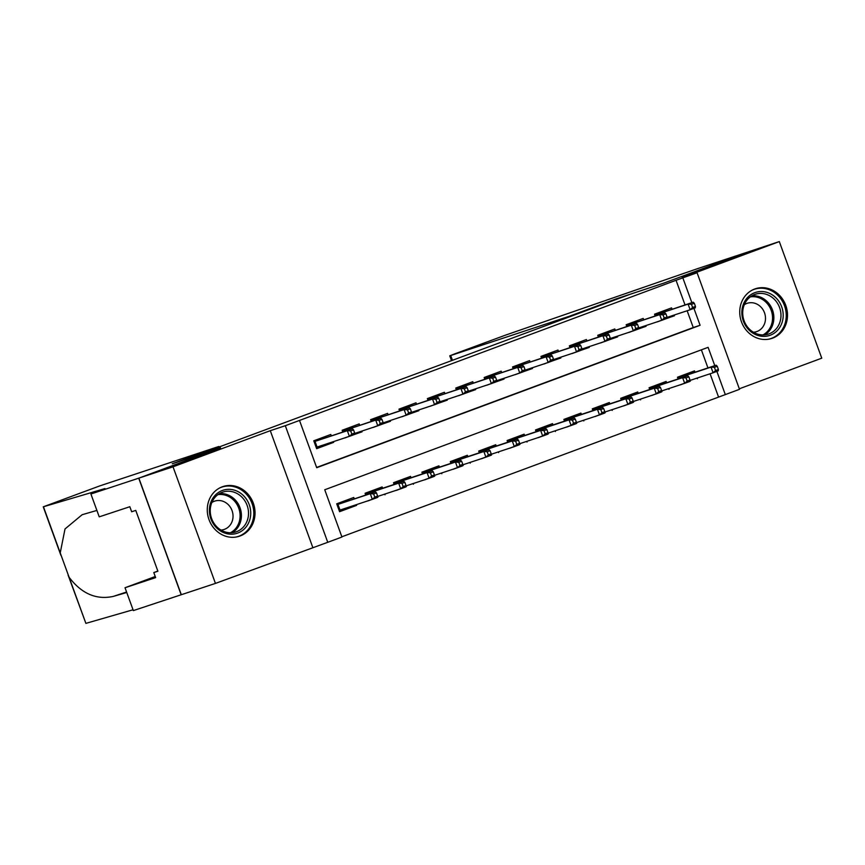 <?xml version="1.0" encoding="UTF-8"?>
<svg xmlns="http://www.w3.org/2000/svg" width="865" height="865" viewBox="0 0 865 865"><rect width="100%" height="100%" fill="white"/><g stroke="black" fill="none" stroke-linecap="round" stroke-linejoin="round"><path stroke-width="1.3" d="M240.102 535.976A26.155 23.625 71.7 0 0 253.445 503.571A26.155 23.625 71.7 0 0 222.932 486.562A26.155 23.625 71.7 0 0 222.208 486.822A26.155 23.625 71.7 0 0 208.865 519.227A26.155 23.625 71.7 0 0 239.378 536.235A26.155 23.625 71.7 0 0 240.102 535.976M772.564 338.172A26.155 23.625 71.7 0 0 785.907 305.767A26.155 23.625 71.7 0 0 755.394 288.759A26.155 23.625 71.7 0 0 754.669 289.018A26.155 23.625 71.7 0 0 741.327 321.423A26.155 23.625 71.7 0 0 771.84 338.42A26.155 23.625 71.7 0 0 772.564 338.172M714.782 365.657L708.111 347.341L324.743 489.763L341.945 537.024L327.749 542.301L285.309 425.71L299.506 420.433L316.709 467.706L700.088 325.283L693.925 308.362M90.912 494.002L138.724 478.183L220.088 447.951L172.265 463.781L218.845 446.481L99.983 485.827L43.25 506.825L104.968 488.563L90.912 494.002L99.226 516.848L129.826 506.717L131.664 511.766L135.762 510.404L157.895 571.224L153.797 572.576L155.635 577.615L125.025 587.746L133.34 610.593L215.45 583.41L327.749 542.301M739.316 388.796L821.75 358.175L779.311 241.584L682.053 277.719L697.082 272.745L739.51 389.326L725.313 394.602L716.869 371.377M341.859 536.776L725.313 394.602M181.304 594.709L138.865 478.129L173.022 466.819L215.45 583.41M138.865 478.129L220.51 447.8L187.727 458.645L630.726 294.078L663.52 283.223L745.165 252.894L779.311 241.584M331.295 435.787L330.808 434.468L313.779 440.793L316.644 448.675L333.685 442.339L333.425 441.637M359.689 425.234L359.213 423.915L342.172 430.251L342.8 431.97M388.093 414.681L387.607 413.362L370.566 419.698L371.204 421.428M416.487 404.139L416.011 402.82L398.97 409.145L399.598 410.875M444.88 393.586L444.405 392.267L427.364 398.592L427.991 400.322M473.285 383.033L472.798 381.714L455.769 388.05L456.396 389.78M501.678 372.491L501.203 371.171L484.162 377.497L484.789 379.227M530.083 361.938L529.596 360.618L512.556 366.944L513.183 368.674M558.476 351.385L558.001 350.065L540.96 356.402L541.587 358.132M586.87 340.842L586.394 339.523L569.354 345.849L569.981 347.579M615.274 330.289L614.788 328.97L597.747 335.296L598.385 337.026M643.668 319.736L643.192 318.417L626.152 324.753L626.779 326.473M690.357 381.097L680.247 384.806M661.952 391.65L651.853 395.359M633.558 402.193L623.449 405.901M605.154 412.746L595.055 416.454M576.76 423.299L566.651 427.007M548.367 433.841L538.257 437.549M519.962 444.394L509.863 448.102M491.569 454.947L481.459 458.655M463.164 465.5L453.065 469.198M434.771 476.042L424.661 479.751M406.377 486.595L396.267 490.304M377.973 497.148L367.874 500.846M718.491 396.862L710.079 373.777M707.948 367.917L701.374 349.838M695.006 372.21L694.519 370.89L677.49 377.216L678.117 378.946M697.136 378.059L697.395 378.762M666.601 382.762L666.126 381.443L649.085 387.769L649.712 389.499M668.742 388.612L668.991 389.315M638.208 393.305L637.732 391.986L620.692 398.322L621.319 400.052M640.338 399.165L640.597 399.868M609.814 403.858L609.328 402.539L592.287 408.864L592.925 410.594M611.944 409.718L612.193 410.421M581.41 414.411L580.934 413.092L563.894 419.417L564.521 421.147M583.54 420.26L583.799 420.963M553.016 424.953L552.53 423.634L535.5 429.97L536.127 431.7M555.146 430.813L555.406 431.516M524.612 435.506L524.136 434.187L507.095 440.512L507.723 442.242M526.753 441.366L527.001 442.069M496.218 446.059L495.742 444.74L478.702 451.065L479.329 452.795M498.348 451.908L498.608 452.611M467.824 456.601L467.338 455.282L450.297 461.618L450.935 463.348M469.954 462.461L470.203 463.164M439.42 467.154L438.944 465.835L421.904 472.171L422.531 473.89M441.55 473.014L441.81 473.717M411.026 477.707L410.551 476.388L393.51 482.713L394.137 484.443M413.156 483.557L413.416 484.259M382.633 488.249L382.146 486.941L365.106 493.266L365.733 494.996M384.763 494.11L385.012 494.812M354.228 498.802L353.753 497.483L336.712 503.819L339.577 511.691L356.618 505.365L356.358 504.663M685.015 304.902L676.052 280.282L299.506 420.433M316.622 467.457L693.254 327.543L687.145 310.762M672.062 309.183L671.586 307.875L654.546 314.2L655.173 315.93M674.203 315.044L674.451 315.747L657.313 321.78M645.798 325.597L646.058 326.3L628.909 332.333M617.405 336.139L617.653 336.842L600.515 342.886M589 346.692L589.26 347.395L572.111 353.439M560.607 357.245L560.866 357.948L543.717 363.981M532.213 367.798L532.462 368.501L515.324 374.534M503.808 378.34L504.068 379.043L486.919 385.087M475.415 388.893L475.674 389.596L458.526 395.629M447.01 399.446L447.27 400.149L430.121 406.182M418.617 409.988L418.876 410.691L401.728 416.735M390.223 420.541L390.472 421.244L373.334 427.278M361.819 431.094L362.078 431.797L344.93 437.831M312.719 547.275L270.28 430.684L173.022 466.819M270.28 430.684L285.309 425.71M676.052 280.282L697.082 272.745M691.849 302.642L682.885 278.022M693.254 327.543L700.088 325.283M667.412 318.082L674.451 315.747M349.579 507.69L356.618 505.365M639.019 328.624L646.058 326.3M610.614 339.177L617.653 336.842M582.221 349.73L589.26 347.395M553.827 360.272L560.866 357.948M525.423 370.825L532.462 368.501M497.029 381.379L504.068 379.043M468.625 391.921L475.674 389.596M440.231 402.474L447.27 400.149M411.837 413.027L418.876 410.691M383.433 423.58L390.472 421.244M355.039 434.122L362.078 431.797M326.635 444.675L333.685 442.339M666.893 318.331L667.164 317.379M665.023 311.519L664.634 310.449M661.087 311.768L661.433 312.708M657.346 321.877L659.909 320.926M695.46 306.437L694.314 303.28L691.47 304.339L692.616 307.486L695.46 306.437L695.276 307.864L690.162 309.757L688.097 304.091L655.789 314.784L656.092 315.628M692.616 307.486L690.162 309.757L667.002 317.423M691.47 304.339L688.097 304.091L693.211 302.188L655.789 314.784L654.632 314.428M694.314 303.28L693.211 302.188M660.903 312.881L661.001 311.8M687.578 373.475L687.967 374.534M690.097 380.395L689.827 381.346M682.853 383.941L680.279 384.893M684.031 374.794L684.366 375.724M718.393 369.452L717.247 366.306L714.404 367.355L715.55 370.512L718.393 369.452L718.21 370.88L713.106 372.783L711.041 367.106L716.144 365.203L683.837 375.907L678.722 377.8L679.036 378.643M714.404 367.355L711.041 367.106L678.722 377.8L677.565 377.443M715.55 370.512L713.106 372.783L689.946 380.449M716.144 365.203L717.247 366.306M683.934 374.826L683.837 375.907M746.236 299.095A22.641 20.446 -108.3 0 1 775.256 297.149A22.641 20.446 -108.3 0 1 778.814 328.808A22.641 20.446 -108.3 0 1 749.793 330.754A22.641 20.446 -108.3 0 1 746.236 299.095M776.921 327.932A20.955 18.933 71.7 0 0 777.311 302.999A20.955 18.933 71.7 0 0 755.253 294.284A20.955 18.933 71.7 0 0 746.755 300.425A20.955 18.933 71.7 0 0 746.365 325.359A20.955 18.933 71.7 0 0 768.423 334.074A20.955 18.933 71.7 0 0 776.921 327.932M753.426 332.246A14.921 13.483 71.7 0 0 756.561 331.652A14.921 13.483 71.7 0 0 762.606 327.273A14.921 13.483 71.7 0 0 762.887 309.519A14.921 13.483 71.7 0 0 747.176 303.312A14.921 13.483 71.7 0 0 744.311 304.696M768.25 339.275A25.993 23.474 71.7 0 0 770.693 338.626A25.993 23.474 71.7 0 0 781.225 331.014A25.993 23.474 71.7 0 0 781.711 300.09A25.993 23.474 71.7 0 0 754.356 289.278A25.993 23.474 71.7 0 0 752.009 290.218M213.774 496.899A22.641 20.446 -108.3 0 1 242.795 494.964A22.641 20.446 -108.3 0 1 246.352 526.623A22.641 20.446 -108.3 0 1 217.331 528.558A22.641 20.446 -108.3 0 1 213.774 496.899M244.46 525.747A20.955 18.933 71.7 0 0 244.849 500.803A20.955 18.933 71.7 0 0 222.792 492.088A20.955 18.933 71.7 0 0 214.293 498.229A20.955 18.933 71.7 0 0 213.904 523.174A20.955 18.933 71.7 0 0 235.961 531.889A20.955 18.933 71.7 0 0 244.46 525.747M220.964 530.05A14.921 13.483 71.7 0 0 224.1 529.456A14.921 13.483 71.7 0 0 230.144 525.087A14.921 13.483 71.7 0 0 230.425 507.322A14.921 13.483 71.7 0 0 214.715 501.116A14.921 13.483 71.7 0 0 211.849 502.511M235.788 537.079A25.993 23.474 71.7 0 0 238.232 536.43A25.993 23.474 71.7 0 0 248.763 528.818A25.993 23.474 71.7 0 0 249.25 497.894A25.993 23.474 71.7 0 0 221.894 487.092A25.993 23.474 71.7 0 0 219.548 488.022M569.754 316.731L569.559 316.19L450.697 355.537L452.438 360.305M451.53 360.651L449.768 355.807L455.12 353.731L505.268 335.22L697.493 268.669L745.306 252.84L663.942 283.06L616.129 298.89L569.559 316.19M616.323 299.431L616.129 298.89M449.768 355.807L450.697 355.537M91.863 492.823L92.123 493.558M96.891 510.437L82.153 514.707L65.016 528.947L60.226 552.886L69.103 577.269C81.537 593.649 96.231 600.04 113.174 596.439L126.766 592.514M69.103 577.269L85.884 623.373L133.048 609.771M138.724 478.183L181.163 594.763M218.845 446.481L219.04 447.021M155.235 576.523L125.025 587.746M85.884 623.373L68.076 575.03M157.841 571.073L153.797 572.576M638.489 328.884L638.759 327.921M636.629 322.072L636.24 321.002M632.693 322.321L633.029 323.261M628.942 332.43L631.515 331.468M667.056 316.979L665.909 313.833L663.077 314.892L664.223 318.039L667.056 316.979L666.883 318.407L661.768 320.31L659.703 314.633L627.395 325.337L627.698 326.17M664.223 318.039L661.768 320.31L638.608 327.976M663.077 314.892L659.703 314.633L664.817 312.741L627.395 325.337L626.238 324.981M665.909 313.833L664.817 312.741M632.499 323.434L632.596 322.353M610.095 339.426L610.366 338.475M608.236 332.614L607.846 331.555M604.289 332.874L604.635 333.804M600.548 342.973L603.121 342.021M638.662 327.532L637.516 324.386L634.672 325.435L635.818 328.592L638.662 327.532L638.478 328.96L633.364 330.863L631.309 325.186L598.991 335.88L599.304 336.723M635.818 328.592L633.364 330.863L610.203 338.529M634.672 325.435L631.309 325.186L636.413 323.283L598.991 335.88L597.834 335.523M637.516 324.386L636.413 323.283M604.105 333.987L604.202 332.906M581.691 349.979L581.961 349.028M579.831 343.167L579.442 342.097M575.895 343.416L576.241 344.357M572.154 353.525L574.717 352.574M610.268 338.085L609.111 334.928L606.279 335.988L607.425 339.134L610.268 338.085L610.085 339.512L604.97 341.405L602.905 335.739L570.597 346.433L570.9 347.276M607.425 339.134L604.97 341.405L581.81 349.071M606.279 335.988L602.905 335.739L608.019 333.836L570.597 346.433L569.44 346.076M609.111 334.928L608.019 333.836M575.712 344.529L575.798 343.448M553.297 360.532L553.568 359.57M551.438 353.72L551.048 352.65M547.502 353.969L547.837 354.91M543.75 364.079L546.323 363.127M581.864 348.638L580.718 345.481L577.874 346.541L579.031 349.687L581.864 348.638L581.68 350.055L576.577 351.958L574.511 346.292L542.204 356.986L542.506 357.818M579.031 349.687L576.577 351.958L553.416 359.624M577.874 346.541L574.511 346.292L579.615 344.389L542.204 356.986L541.036 356.629M580.718 345.481L579.615 344.389M547.307 355.082L547.404 354.001M659.173 384.017L659.562 385.087M661.703 390.948L661.422 391.899M654.448 394.494L651.886 395.446M655.627 385.336L655.973 386.277M690 380.005L688.854 376.848L686.01 377.908L687.156 381.054L690 380.005L689.816 381.433L684.702 383.325L682.636 377.659L687.751 375.756L655.443 386.45L650.329 388.353L650.631 389.196M686.01 377.908L682.636 377.659L650.329 388.353L649.172 387.996M687.156 381.054L684.702 383.325L661.541 390.991M687.751 375.756L688.854 376.848M655.54 385.368L655.443 386.45M630.78 394.57L631.169 395.64M633.299 401.49L633.029 402.452M626.055 405.047L623.481 405.999M627.233 395.889L627.568 396.83M661.595 390.558L660.449 387.401L657.616 388.461L658.762 391.607L661.595 390.558L661.422 391.975L656.308 393.878L654.243 388.201L659.357 386.309L627.038 397.003L621.935 398.906L622.238 399.738M657.616 388.461L654.243 388.201L621.935 398.906L620.767 398.549M658.762 391.607L656.308 393.878L633.148 401.544M659.357 386.309L660.449 387.401M627.136 395.921L627.038 397.003M602.386 405.123L602.775 406.182M604.905 412.043L604.635 413.005M597.65 415.589L595.088 416.541M598.829 406.442L599.175 407.383M633.202 401.101L632.055 397.954L629.212 399.003L630.358 402.16L633.202 401.101L633.018 402.528L627.904 404.431L625.838 398.754L630.953 396.862L598.645 407.556L593.531 409.448L593.844 410.291M629.212 399.003L625.838 398.754L593.531 409.448L592.374 409.091M630.358 402.16L627.904 404.431L604.743 412.097M630.953 396.862L632.055 397.954M598.742 406.474L598.645 407.556M573.982 415.665L574.371 416.735M576.501 422.596L576.231 423.547M569.257 426.142L566.683 427.094M570.435 416.984L570.781 417.925M604.808 411.654L603.651 408.496L600.818 409.556L601.964 412.702L604.808 411.654L604.624 413.081L599.51 414.973L597.445 409.307L602.559 407.404L570.251 418.098L565.137 420.001L565.44 420.844M600.818 409.556L597.445 409.307L565.137 420.001L563.98 419.644M601.964 412.702L599.51 414.973L576.35 422.65M602.559 407.404L603.651 408.496M570.338 417.027L570.251 418.098M524.904 371.085L525.174 370.123M523.033 364.262L522.655 363.203M519.097 364.522L519.443 365.463M515.356 374.621L517.919 373.669M553.47 359.18L552.324 356.034L549.48 357.083L550.627 360.24L553.47 359.18L553.286 360.608L548.172 362.511L546.107 356.834L513.799 367.528L514.102 368.371M550.627 360.24L548.172 362.511L525.012 370.177M549.48 357.083L546.107 356.834L551.221 354.942L513.799 367.528L512.642 367.171M552.324 356.034L551.221 354.942M518.913 365.636L519.011 364.554M545.588 426.218L545.977 427.288M548.107 433.138L547.837 434.1M540.863 436.695L538.289 437.647M542.041 427.537L542.377 428.478M576.404 422.207L575.257 419.049L572.414 420.109L573.56 423.255L576.404 422.207L576.22 423.634L571.116 425.526L569.051 419.86L574.155 417.957L541.847 428.651L536.743 430.554L537.046 431.397M572.414 420.109L569.051 419.86L536.743 430.554L535.576 430.197M573.56 423.255L571.116 425.526L547.956 433.192M574.155 417.957L575.257 419.049M541.944 427.57L541.847 428.651M496.499 381.627L496.769 380.676M494.639 374.815L494.25 373.745M490.704 375.064L491.039 376.005M486.952 385.174L489.525 384.222M525.066 369.733L523.92 366.576L521.087 367.636L522.233 370.782L525.066 369.733L524.893 371.161L519.779 373.053L517.713 367.387L485.406 378.081L485.708 378.924M522.233 370.782L519.779 373.053L496.618 380.73M521.087 367.636L517.713 367.387L522.828 365.484L485.406 378.081L484.249 377.724M523.92 366.576L522.828 365.484M490.52 376.178L490.606 375.107M517.183 436.771L517.573 437.841M519.714 443.691L519.433 444.653M512.458 447.237L509.896 448.2M513.637 438.09L513.983 439.031M548.01 432.749L546.864 429.602L544.02 430.651L545.166 433.808L548.01 432.749L547.826 434.176L542.712 436.079L540.647 430.402L545.761 428.51L513.453 439.204L508.339 441.096L508.642 441.939M544.02 430.651L540.647 430.402L508.339 441.096L507.182 440.75M545.166 433.808L542.712 436.079L519.551 443.745M545.761 428.51L546.864 429.602M513.55 438.123L513.453 439.204M468.106 392.18L468.376 391.218M466.246 385.368L465.857 384.298M462.299 385.617L462.645 386.558M458.558 395.727L461.132 394.775M496.672 380.286L495.526 377.129L492.682 378.189L493.829 381.335L496.672 380.286L496.488 381.714L491.374 383.606L489.32 377.94L457.001 388.634L457.315 389.477M493.829 381.335L491.374 383.606L468.214 391.272M492.682 378.189L489.32 377.94L494.423 376.037L457.001 388.634L455.844 388.277M495.526 377.129L494.423 376.037M462.115 386.731L462.213 385.649M488.79 447.313L489.179 448.384M491.309 454.244L491.039 455.195M484.065 457.79L481.491 458.742M485.243 448.632L485.579 449.573M519.606 443.302L518.459 440.155L515.626 441.204L516.773 444.361L519.606 443.302L519.433 444.729L514.318 446.632L512.253 440.955L517.367 439.052L485.049 449.746L479.945 451.649L480.248 452.492M515.626 441.204L512.253 440.955L479.945 451.649L478.788 451.292M516.773 444.361L514.318 446.632L491.158 454.298M517.367 439.052L518.459 440.155M485.146 448.675L485.049 449.746M439.701 402.733L439.971 401.771M437.841 395.921L437.452 394.851M433.906 396.17L434.252 397.111M430.164 406.28L432.727 405.317M468.279 390.829L467.132 387.682L464.289 388.731L465.435 391.888L468.279 390.829L468.095 392.256L462.98 394.159L460.915 388.482L428.608 399.176L428.91 400.019M465.435 391.888L462.98 394.159L439.82 401.825M464.289 388.731L460.915 388.482L466.03 386.59L428.608 399.176L427.451 398.83M467.132 387.682L466.03 386.59M433.722 397.284L433.808 396.202M460.396 457.866L460.786 458.937M462.916 464.797L462.645 465.748M455.66 468.343L453.098 469.295M456.839 459.185L457.185 460.126M491.212 453.855L490.066 450.697L487.222 451.757L488.368 454.904L491.212 453.855L491.028 455.282L485.914 457.174L483.859 451.508L488.963 449.605L456.655 460.299L451.541 462.202L451.854 463.045M487.222 451.757L483.859 451.508L451.541 462.202L450.384 461.845M488.368 454.904L485.914 457.174L462.753 464.84M488.963 449.605L490.066 450.697M456.752 459.218L456.655 460.299M411.308 413.275L411.578 412.324M409.448 406.464L409.059 405.404M405.512 406.712L405.847 407.653M401.76 416.822L404.333 415.87M439.874 401.382L438.728 398.235L435.884 399.284L437.041 402.441L439.874 401.382L439.69 402.809L434.587 404.712L432.522 399.035L400.214 409.729L400.517 410.572M437.041 402.441L434.587 404.712L411.426 412.378M435.884 399.284L432.522 399.035L437.636 397.132L400.214 409.729L399.046 409.372M438.728 398.235L437.636 397.132M405.317 407.837L405.415 406.755M431.992 468.419L432.381 469.49M434.511 475.339L434.241 476.301M427.267 478.886L424.704 479.848M428.445 469.738L428.791 470.679M462.818 464.397L461.661 461.25L458.828 462.31L459.975 465.457L462.818 464.397L462.634 465.824L457.52 467.727L455.455 462.051L460.569 460.158L428.262 470.852L423.147 472.755L423.45 473.588M458.828 462.31L455.455 462.051L423.147 472.755L421.99 472.398M459.975 465.457L457.52 467.727L434.36 475.393M460.569 460.158L461.661 461.25M428.348 469.771L428.262 470.852M382.914 423.828L383.184 422.877M381.043 417.017L380.665 415.946M377.108 417.265L377.454 418.206M373.366 427.375L375.929 426.423M411.481 411.935L410.334 408.777L407.491 409.837L408.637 412.983L411.481 411.935L411.297 413.362L406.182 415.254L404.117 409.588L371.809 420.282L372.112 421.125M408.637 412.983L406.182 415.254L383.022 422.92M407.491 409.837L404.117 409.588L409.232 407.685L371.809 420.282L370.653 419.925M410.334 408.777L409.232 407.685M376.924 418.379L377.021 417.298M403.598 478.972L403.987 480.032M406.118 485.892L405.847 486.844M398.873 489.439L396.3 490.39M400.052 480.291L400.387 481.221M434.414 474.95L433.268 471.803L430.424 472.852L431.581 476.01L434.414 474.95L434.23 476.377L429.127 478.28L427.061 472.604L432.165 470.701L399.857 481.405L394.754 483.297L395.056 484.141M430.424 472.852L427.061 472.604L394.754 483.297L393.586 482.94M431.581 476.01L429.127 478.28L405.966 485.946M432.165 470.701L433.268 471.803M399.954 480.324L399.857 481.405M354.509 434.381L354.78 433.419M352.65 427.57L352.26 426.499M348.714 427.818L349.049 428.759M344.962 437.928L347.535 436.966M383.076 422.477L381.93 419.33L379.097 420.39L380.243 423.536L383.076 422.477L382.903 423.904L377.789 425.807L375.724 420.131L343.416 430.835L343.719 431.667M380.243 423.536L377.789 425.807L354.628 433.473M379.097 420.39L375.724 420.131L380.838 418.238L343.416 430.835L342.259 430.478M381.93 419.33L380.838 418.238M348.53 428.932L348.617 427.851M375.194 489.514L375.583 490.585M377.724 496.445L377.454 497.397M370.469 499.992L367.906 500.943M371.647 490.833L371.993 491.774M406.02 485.503L404.874 482.346L402.03 483.405L403.177 486.552L406.02 485.503L405.836 486.93L400.722 488.822L398.657 483.157L403.771 481.254L371.463 491.947L366.349 493.85L366.652 494.694M402.03 483.405L398.657 483.157L366.349 493.85L365.192 493.493M403.177 486.552L400.722 488.822L377.562 496.488M403.771 481.254L404.874 482.346M371.561 490.866L371.463 491.947M322.786 445.161L323.11 446.048L326.656 444.729L326.386 443.972M324.256 438.112L323.867 437.052M320.31 438.371L320.656 439.301M316.568 448.47L323.11 446.048L322.353 445.302M350.693 430.932L351.839 434.089L354.682 433.03L353.536 429.883L350.693 430.932L347.33 430.684L315.011 441.377L317.077 447.054L349.384 436.36L347.33 430.684L352.433 428.781L315.011 441.377L313.854 441.02M354.682 433.03L354.499 434.457L349.384 436.36L351.839 434.089M353.536 429.883L352.433 428.781M316.417 448.059L317.077 447.054M320.126 439.485L320.223 438.404M346.8 500.067L347.189 501.138M349.319 506.987L349.601 507.744L339.502 511.496M343.254 501.386L343.589 502.327M345.73 508.177L346.043 509.063L345.286 508.328M377.616 496.045L376.47 492.899L373.637 493.958L374.783 497.105L377.616 496.045L377.443 497.472L372.328 499.375L370.263 493.699L375.378 491.807L337.956 504.403L340.021 510.069L339.35 511.074M373.637 493.958L370.263 493.699L337.956 504.403L336.799 504.046M374.783 497.105L372.328 499.375L340.021 510.069M375.378 491.807L376.47 492.899M343.156 501.419L343.07 502.5M751.826 295.852A20.955 18.933 -108.3 0 1 771.245 307.151A20.955 18.933 -108.3 0 1 769.807 330.289A20.955 18.933 -108.3 0 1 764.736 334.863M762.908 334.95A20.273 18.306 71.7 0 0 768.628 330.062A20.273 18.306 71.7 0 0 769.774 307.226A20.273 18.306 71.7 0 0 750.301 296.879M219.364 493.656A20.955 18.933 -108.3 0 1 238.783 504.955A20.955 18.933 -108.3 0 1 237.345 528.104A20.955 18.933 -108.3 0 1 232.274 532.667M230.447 532.754A20.273 18.306 71.7 0 0 236.177 527.877A20.273 18.306 71.7 0 0 237.313 505.03A20.273 18.306 71.7 0 0 217.839 494.683M43.455 506.793L60.226 552.886M113.174 596.439L126.582 592.006M770.693 338.626L769.245 339.102M754.356 289.278L752.918 289.753M238.232 536.43L236.783 536.906M221.894 487.092L220.456 487.568M43.25 506.825L60.864 555.222"/></g></svg>

